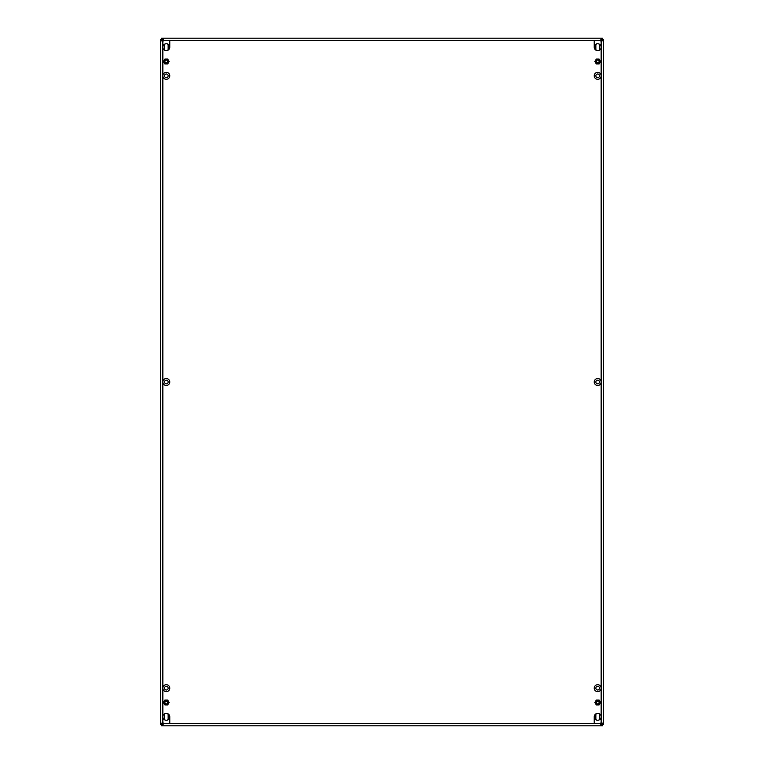 <?xml version="1.0" encoding="UTF-8"?>
<svg xmlns="http://www.w3.org/2000/svg" width="764" height="764" viewBox="0 0 764 764"><rect width="100%" height="100%" fill="white"/><g stroke="black" fill="none" stroke-linecap="round" stroke-linejoin="round"><path stroke-width="1.15" d="M597.658 77.661A1.834 1.834 0 0 1 595.853 75.827A1.834 1.834 0 0 1 597.658 73.993A1.834 1.834 0 0 1 599.52 75.827A1.834 1.834 0 0 1 597.658 77.661M597.658 690.007A1.834 1.834 0 0 1 595.853 688.173A1.834 1.834 0 0 1 597.658 686.339A1.834 1.834 0 0 1 599.52 688.173A1.834 1.834 0 0 1 597.658 690.007M597.658 383.834A1.834 1.834 0 0 1 595.853 382A1.834 1.834 0 0 1 597.658 380.166A1.834 1.834 0 0 1 599.52 382A1.834 1.834 0 0 1 597.658 383.834M166.342 383.834A1.834 1.834 0 0 1 164.48 382A1.834 1.834 0 0 1 166.342 380.166A1.834 1.834 0 0 1 168.147 382A1.834 1.834 0 0 1 166.342 383.834M166.342 77.661A1.834 1.834 0 0 1 164.48 75.827A1.834 1.834 0 0 1 166.342 73.993A1.834 1.834 0 0 1 168.147 75.827A1.834 1.834 0 0 1 166.342 77.661M166.342 690.007A1.834 1.834 0 0 1 164.48 688.173A1.834 1.834 0 0 1 166.342 686.339A1.834 1.834 0 0 1 168.147 688.173A1.834 1.834 0 0 1 166.342 690.007M161.653 38.2L602.347 38.2L601.946 39.585L600.523 40.645L163.477 40.645C163.601 38.926 163.133 38.219 162.054 38.534L161.653 38.2L161.653 39.422L160.402 39.451L162.847 41.266A1.222 1.222 0 0 0 163.477 40.645L161.653 39.422L162.847 41.266L162.847 47.187A3.467 3.467 0 0 0 166.313 50.653A3.467 3.467 0 0 0 169.77 47.187A3.467 3.467 0 0 0 166.313 43.729A3.467 3.467 0 0 0 162.847 47.187L162.847 75.827A3.467 3.467 0 0 0 166.313 79.294A3.467 3.467 0 0 0 169.77 75.827A3.467 3.467 0 0 0 166.313 72.36A3.467 3.467 0 0 0 162.847 75.827L162.847 382A3.467 3.467 0 0 0 166.313 385.467A3.467 3.467 0 0 0 169.77 382A3.467 3.467 0 0 0 166.313 378.533A3.467 3.467 0 0 0 162.847 382L162.847 688.173A3.467 3.467 0 0 0 166.313 691.64A3.467 3.467 0 0 0 169.77 688.173A3.467 3.467 0 0 0 166.313 684.706A3.467 3.467 0 0 0 162.847 688.173L162.847 716.813A3.467 3.467 0 0 0 166.313 720.271A3.467 3.467 0 0 0 169.77 716.813A3.467 3.467 0 0 0 166.313 713.347A3.467 3.467 0 0 0 162.847 716.813L162.847 722.734L161.624 724.549L163.477 723.355A1.222 1.222 0 0 0 162.847 722.734L162.13 722.629M594.23 688.173A3.467 3.467 0 0 0 597.687 691.64A3.467 3.467 0 0 0 601.153 688.173A3.467 3.467 0 0 0 597.687 684.706A3.467 3.467 0 0 0 594.23 688.173M594.23 75.827A3.467 3.467 0 0 0 597.687 79.294A3.467 3.467 0 0 0 601.153 75.827A3.467 3.467 0 0 0 597.687 72.36A3.467 3.467 0 0 0 594.23 75.827M594.23 716.813A3.467 3.467 0 0 0 597.687 720.271A3.467 3.467 0 0 0 601.153 716.813A3.467 3.467 0 0 0 597.687 713.347A3.467 3.467 0 0 0 594.23 716.813L594.23 722.515M594.23 382A3.467 3.467 0 0 0 597.687 385.467A3.467 3.467 0 0 0 601.153 382A3.467 3.467 0 0 0 597.687 378.533A3.467 3.467 0 0 0 594.23 382M594.23 47.187A3.467 3.467 0 0 0 597.687 50.653A3.467 3.467 0 0 0 601.153 47.187A3.467 3.467 0 0 0 597.687 43.729A3.467 3.467 0 0 0 594.23 47.187L594.23 41.485M596.55 720.08A1.834 1.834 0 0 1 595.853 718.647L595.853 714.98A1.834 1.834 0 0 1 596.55 713.538M596.55 50.462A1.834 1.834 0 0 1 595.853 49.02L595.853 45.353A1.834 1.834 0 0 1 596.55 43.92M165.177 720.08A1.834 1.834 0 0 1 164.48 718.647L164.48 714.98A1.834 1.834 0 0 1 165.167 713.538M165.167 50.462A1.834 1.834 0 0 1 164.48 49.02L164.48 45.353A1.834 1.834 0 0 1 165.177 43.92M162.847 724.387L162.847 722.734L160.402 724.549L161.624 724.549L161.653 725.8L163.477 723.355L600.523 723.355C600.399 725.074 600.867 725.781 601.946 725.466L602.347 725.8L602.347 724.578L603.598 724.549L601.153 722.734A1.222 1.222 0 0 0 600.523 723.355L602.347 724.578L601.153 722.734L601.153 41.266L601.946 39.585M601.946 38.534L600.523 40.645A1.222 1.222 0 0 0 601.153 41.266L601.87 41.371M600.428 39.843L600.523 40.645M162.054 38.534L162.054 39.585M163.477 40.645L163.582 39.9M602.347 38.2L602.185 39.451M601.927 722.639L601.153 722.734L601.153 724.387M603.254 724.148L602.204 724.148M601.153 39.613L601.153 41.266L603.254 39.852L602.204 39.852M603.254 39.852L603.598 39.451L602.376 39.451M603.598 724.549L603.598 39.451L603.598 724.549M163.572 724.157L163.477 723.355M162.054 725.466L162.054 724.415M601.946 725.466L601.946 724.415M600.523 723.355L600.418 724.1M161.653 725.8L602.347 725.8M160.746 724.148L161.796 724.148M160.746 39.852L161.796 39.852M162.073 41.361L162.847 41.266L162.847 39.613M160.402 39.451L160.402 724.549M598.823 43.92A1.834 1.834 0 0 1 599.52 45.353L599.52 49.02A1.834 1.834 0 0 1 598.833 50.462M598.833 713.538A1.834 1.834 0 0 1 599.52 714.98L599.52 718.647A1.834 1.834 0 0 1 598.823 720.08M169.77 41.485L169.77 47.187M169.77 716.813L169.77 722.515M167.45 43.92A1.834 1.834 0 0 1 168.147 45.353L168.147 49.02A1.834 1.834 0 0 1 167.45 50.462M167.45 713.538A1.834 1.834 0 0 1 168.147 714.98L168.147 718.647A1.834 1.834 0 0 1 167.45 720.08M165.616 62.705A1.385 1.385 0 0 1 165.11 60.814A1.385 1.385 0 0 1 167.001 60.308A1.385 1.385 0 0 1 167.507 62.199A1.385 1.385 0 0 1 165.616 62.705M167.173 60.012A1.729 1.729 0 0 0 164.814 60.642A1.729 1.729 0 0 0 165.444 63.011A1.729 1.729 0 0 0 167.813 62.371A1.729 1.729 0 0 0 167.173 60.012M167.717 63.956L164.9 63.956L163.486 61.512L164.9 59.067L167.717 59.067L169.13 61.512L167.717 63.956M165.616 703.692A1.385 1.385 0 0 1 165.11 701.801A1.385 1.385 0 0 1 167.001 701.295A1.385 1.385 0 0 1 167.507 703.186A1.385 1.385 0 0 1 165.616 703.692M167.173 700.989A1.729 1.729 0 0 0 164.814 701.629A1.729 1.729 0 0 0 165.444 703.988A1.729 1.729 0 0 0 167.813 703.357A1.729 1.729 0 0 0 167.173 700.989M167.717 704.933L164.9 704.933L163.486 702.488L164.9 700.044L167.717 700.044L169.13 702.488L167.717 704.933M596.999 703.692A1.385 1.385 0 0 1 596.493 701.801A1.385 1.385 0 0 1 598.384 701.295A1.385 1.385 0 0 1 598.89 703.186A1.385 1.385 0 0 1 596.999 703.692M598.556 700.989A1.729 1.729 0 0 0 596.187 701.629A1.729 1.729 0 0 0 596.827 703.988A1.729 1.729 0 0 0 599.186 703.357A1.729 1.729 0 0 0 598.556 700.989M599.1 704.933L596.283 704.933L594.869 702.488L596.283 700.044L599.1 700.044L600.514 702.488L599.1 704.933M596.999 62.705A1.385 1.385 0 0 1 596.493 60.814A1.385 1.385 0 0 1 598.384 60.308A1.385 1.385 0 0 1 598.89 62.199A1.385 1.385 0 0 1 596.999 62.705M598.556 60.012A1.729 1.729 0 0 0 596.187 60.642A1.729 1.729 0 0 0 596.827 63.011A1.729 1.729 0 0 0 599.186 62.371A1.729 1.729 0 0 0 598.556 60.012M599.1 63.956L596.283 63.956L594.869 61.512L596.283 59.067L599.1 59.067L600.514 61.512L599.1 63.956"/></g></svg>
